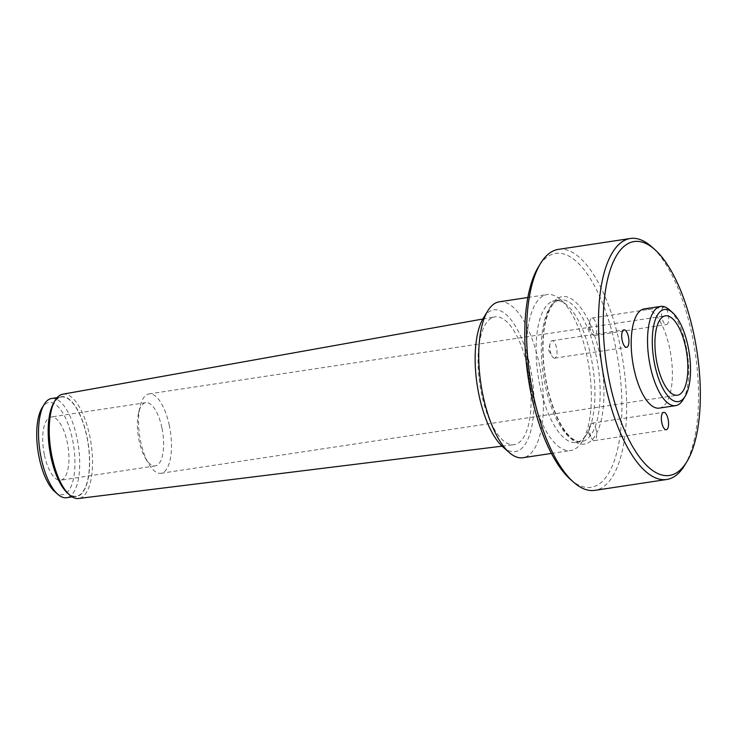 <?xml version="1.0" encoding="UTF-8"?>
<svg xmlns="http://www.w3.org/2000/svg" width="737" height="737" viewBox="0 0 737 737"><rect width="100%" height="100%" fill="white"/><g stroke="black" fill="none" stroke-linecap="round" stroke-linejoin="round"><path stroke-width="0.55" stroke-dasharray="3.69 2.76" d="M161.9 427.792A31.958 12.354 81.4 0 0 145.742 402.678A31.958 12.354 81.4 0 0 138.574 412.932A31.958 12.354 81.4 0 0 139.136 440.772A31.958 12.354 81.4 0 0 145.41 458.202A31.958 12.354 81.4 0 0 155.295 465.885A31.958 12.354 81.4 0 0 161.9 427.792M169.298 425.452A40.139 15.523 81.4 0 0 149.003 393.908A40.139 15.523 81.4 0 0 139.993 406.787A40.139 15.523 81.4 0 0 148.588 463.656A40.139 15.523 81.4 0 0 160.998 473.292A40.139 15.523 81.4 0 0 169.298 425.452M44.45 455.088A31.958 12.354 81.4 0 0 60.609 480.192A31.958 12.354 81.4 0 0 68.053 446.751A31.958 12.354 81.4 0 0 51.056 416.995A31.958 12.354 81.4 0 0 44.45 455.088M570.438 479.4A118.279 45.731 81.4 0 0 620.618 380.172A118.279 45.731 81.4 0 0 549.185 255.702A118.279 45.731 81.4 0 0 538.342 267.052M550.861 302.05A71.682 27.72 81.4 0 0 538.968 380.928A71.682 27.72 81.4 0 0 576.214 442.421A71.682 27.72 81.4 0 0 586.716 434.157A71.682 27.72 81.4 0 0 592.907 367.404A71.682 27.72 81.4 0 0 567.269 305.459A71.682 27.72 81.4 0 0 554.786 300.668A71.682 27.72 81.4 0 0 550.861 302.05M682.978 399.859A50.18 19.402 81.4 0 0 687.308 353.134A50.18 19.402 81.4 0 0 669.362 309.77M659.283 408.114A50.18 19.402 81.4 0 0 670.974 355.603A50.18 19.402 81.4 0 0 644.285 308.886M684.59 465.434A121.863 47.122 81.4 0 0 695.111 351.954A121.863 47.122 81.4 0 0 651.517 246.646M558.397 249.373A121.863 47.122 -98.6 0 1 623.207 362.825A121.863 47.122 -98.6 0 1 594.833 490.363M661.964 309.374A8.816 3.409 -98.6 0 1 663.77 307.163A8.816 3.409 -98.6 0 1 668.459 315.372A8.816 3.409 -98.6 0 1 666.405 324.593A8.816 3.409 -98.6 0 1 662.342 319.232A8.816 3.409 -98.6 0 1 661.964 309.374M51.599 398.487A50.18 19.402 -98.6 0 1 78.288 445.203A50.18 19.402 -98.6 0 1 66.606 497.715M54.685 491.551A46.597 18.02 81.4 0 0 73.645 445.903A46.597 18.02 81.4 0 0 42.046 407.893M51.037 456.811A50.18 19.402 -98.6 0 1 61.411 397.003A50.18 19.402 -98.6 0 1 88.09 443.72A50.18 19.402 -98.6 0 1 76.408 496.231A50.18 19.402 -98.6 0 1 51.037 456.811M67.426 492.989A50.54 19.54 81.4 0 0 79.228 495.605A50.54 19.54 81.4 0 0 85.179 429.238A50.54 19.54 81.4 0 0 53.783 402.752M62.774 394.203A52.742 20.396 -98.6 0 1 90.347 439.151A52.742 20.396 -98.6 0 1 81.641 497.447A52.742 20.396 -98.6 0 1 78.537 498.498M491.367 318.108A64.626 24.984 81.4 0 0 480.588 388.878A64.626 24.984 81.4 0 0 513.965 444.687A64.626 24.984 81.4 0 0 529.277 377.022A64.626 24.984 81.4 0 0 494.647 316.901A64.626 24.984 81.4 0 0 491.367 318.108M502.809 446.843A71.682 27.72 81.4 0 0 533.21 386.704A71.682 27.72 81.4 0 0 489.921 311.263A71.682 27.72 81.4 0 0 483.352 318.144M499.317 301.802A78.85 30.484 -98.6 0 1 541.253 375.207A78.85 30.484 -98.6 0 1 522.892 457.732M542.856 296.09A78.85 30.484 81.4 0 0 529.774 382.853A78.85 30.484 81.4 0 0 570.751 450.5A78.85 30.484 81.4 0 0 582.304 441.408A78.85 30.484 81.4 0 0 589.112 367.975A78.85 30.484 81.4 0 0 560.903 299.839A78.85 30.484 81.4 0 0 547.176 294.57A78.85 30.484 81.4 0 0 542.856 296.09M553.395 357.749A8.816 3.409 81.4 0 0 554.721 358.164A8.816 3.409 81.4 0 0 556.767 348.942A8.816 3.409 81.4 0 0 552.087 340.734A8.816 3.409 81.4 0 0 550.106 343.562A8.816 3.409 81.4 0 0 551.995 356.045A8.816 3.409 81.4 0 0 553.395 357.749M590.061 320.245A8.816 3.409 81.4 0 0 589.895 320.862A8.816 3.409 81.4 0 0 591.783 333.345A8.816 3.409 81.4 0 0 594.501 335.464A8.816 3.409 81.4 0 0 596.555 326.242A8.816 3.409 81.4 0 0 591.866 318.034A8.816 3.409 81.4 0 0 590.061 320.245M596.205 430.122A8.816 3.409 81.4 0 0 591.747 423.195A8.816 3.409 81.4 0 0 589.766 426.023A8.816 3.409 81.4 0 0 591.654 438.506A8.816 3.409 81.4 0 0 594.381 440.625A8.816 3.409 81.4 0 0 596.205 430.122M556.085 301.267A71.682 27.72 81.4 0 0 544.192 380.135A71.682 27.72 81.4 0 0 581.447 441.629A71.682 27.72 81.4 0 0 598.14 366.611A71.682 27.72 81.4 0 0 560.019 299.876A71.682 27.72 81.4 0 0 556.085 301.267M558.121 298.089A74.548 28.826 -98.6 0 1 603.953 393.374A74.548 28.826 -98.6 0 1 557.973 419.611A74.548 28.826 -98.6 0 1 558.121 298.089M145.41 458.202L148.588 463.656M138.574 412.932L139.993 406.787M160.998 473.292L677.395 395.225M149.003 393.908L665.4 315.841M145.742 402.678L51.056 416.995M155.295 465.885L60.609 480.192M576.214 442.421L581.447 441.629C580.13 442.486 577.08 441.463 572.299 438.57C563.123 431.256 555.431 416.617 549.222 394.654C544.155 375.179 542.192 356.211 543.344 337.767C544.385 316.302 552.547 302.096 556.923 300.972L560.019 299.876L554.786 300.668M72.162 496.876L76.408 496.231M57.154 397.648L61.411 397.003M502.054 446.161L513.965 444.687M482.836 319.02L494.647 316.901M551.433 453.421L570.751 450.5M527.858 297.49L547.176 294.57M550.106 343.562L548.568 350.176L551.995 356.045M554.721 358.164L626.625 347.293M552.087 340.734L623.99 329.863M589.895 320.862L588.356 327.477L591.783 333.345M594.501 335.464L666.405 324.593M591.866 318.034L663.77 307.163M589.766 426.023L588.237 432.647L591.654 438.506M594.381 440.625L666.285 429.754M591.747 423.195L663.65 412.324M567.269 305.459L560.903 299.839M586.716 434.157L582.304 441.408"/><path stroke-width="1.11" d="M685.686 347.385A40.139 15.523 -98.6 0 1 677.395 395.225A40.139 15.523 -98.6 0 1 656.05 357.86A40.139 15.523 -98.6 0 1 665.4 315.841A40.139 15.523 -98.6 0 1 685.686 347.385M540.543 263.422L538.342 267.052A118.279 45.731 81.4 0 0 528.125 377.197A118.279 45.731 81.4 0 0 570.438 479.4L573.616 482.21A121.863 47.122 -98.6 0 1 530.023 376.911A121.863 47.122 -98.6 0 1 540.543 263.422A121.863 47.122 -98.6 0 1 551.718 251.732A121.863 47.122 -98.6 0 1 558.397 249.373L630.301 238.502A121.863 47.122 81.4 0 0 623.622 240.861A121.863 47.122 81.4 0 0 603.41 374.94A121.863 47.122 81.4 0 0 666.736 479.492A121.863 47.122 81.4 0 0 684.59 465.434L686.792 461.813A118.279 45.731 -98.6 0 1 613.525 398.542A118.279 45.731 -98.6 0 1 627.62 243.846A118.279 45.731 -98.6 0 1 654.696 249.456A118.279 45.731 -98.6 0 1 697.009 351.669A118.279 45.731 -98.6 0 1 686.792 461.813M672.54 312.58L669.362 309.77A50.18 19.402 81.4 0 0 660.628 306.417A50.18 19.402 81.4 0 0 657.874 307.384A50.18 19.402 81.4 0 0 649.555 362.595A50.18 19.402 81.4 0 0 675.626 405.645A50.18 19.402 81.4 0 0 682.978 399.859L685.189 396.23A46.597 18.02 -98.6 0 1 656.326 371.31A46.597 18.02 -98.6 0 1 661.881 310.369A46.597 18.02 -98.6 0 1 672.54 312.58A46.597 18.02 -98.6 0 1 689.206 352.839A46.597 18.02 -98.6 0 1 685.189 396.23M660.628 306.417L644.285 308.886A50.18 19.402 81.4 0 0 641.54 309.853A50.18 19.402 81.4 0 0 633.212 365.064A50.18 19.402 81.4 0 0 659.283 408.114L675.626 405.645M654.696 249.456L651.517 246.646A121.863 47.122 81.4 0 0 630.301 238.502M666.736 479.492L594.833 490.363A121.863 47.122 -98.6 0 1 573.616 482.21M668.1 419.252A8.816 3.409 -98.6 0 1 666.285 429.754A8.816 3.409 -98.6 0 1 661.596 421.555A8.816 3.409 -98.6 0 1 663.65 412.324A8.816 3.409 -98.6 0 1 668.1 419.252M625.289 346.878A8.816 3.409 -98.6 0 1 621.752 337.454A8.816 3.409 -98.6 0 1 623.99 329.863A8.816 3.409 -98.6 0 1 628.67 338.071A8.816 3.409 -98.6 0 1 626.625 347.293A8.816 3.409 -98.6 0 1 625.289 346.878M72.162 496.876L66.606 497.715A50.18 19.402 -98.6 0 1 57.873 494.361A50.18 19.402 -98.6 0 1 41.235 458.294A50.18 19.402 -98.6 0 1 44.248 404.272A50.18 19.402 -98.6 0 1 51.599 398.487L57.154 397.648M44.248 404.272L42.046 407.893A46.597 18.02 81.4 0 0 39.245 458.064A46.597 18.02 81.4 0 0 54.685 491.551L57.873 494.361M55.082 400.55L53.783 402.752A50.54 19.54 81.4 0 0 49.591 449.542A50.54 19.54 81.4 0 0 67.426 492.989L69.315 494.72A52.742 20.396 -98.6 0 1 50.706 449.367A52.742 20.396 -98.6 0 1 55.082 400.55A52.742 20.396 -98.6 0 1 60.093 395.198A52.742 20.396 -98.6 0 1 62.774 394.203L482.836 319.02M502.054 446.161L78.537 498.498A52.742 20.396 -98.6 0 1 69.315 494.72M487.765 310.894L483.352 318.144A71.682 27.72 81.4 0 0 477.161 384.898A71.682 27.72 81.4 0 0 502.809 446.843L509.166 452.463A78.85 30.484 -98.6 0 1 480.957 384.327A78.85 30.484 -98.6 0 1 487.765 310.894A78.85 30.484 -98.6 0 1 494.997 303.331A78.85 30.484 -98.6 0 1 499.317 301.802L527.858 297.49M551.433 453.421L522.892 457.732A78.85 30.484 -98.6 0 1 509.166 452.463"/></g></svg>

